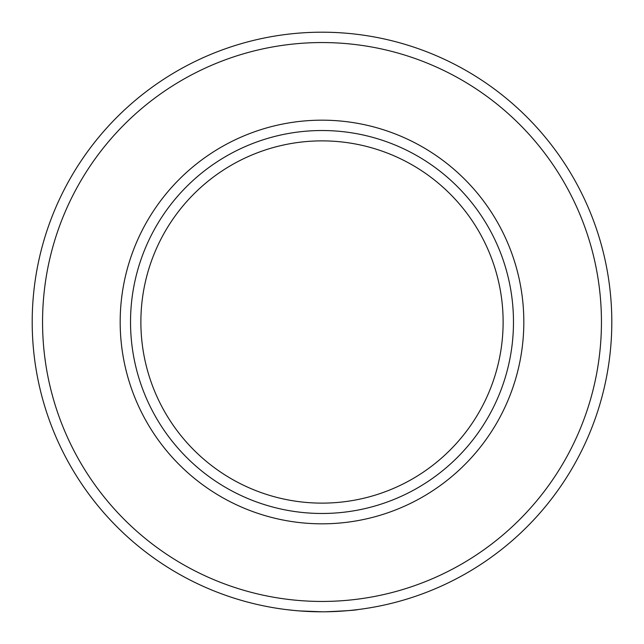 <?xml version="1.0" encoding="UTF-8"?>
<svg xmlns="http://www.w3.org/2000/svg" width="644" height="644" viewBox="0 0 644 644"><rect width="100%" height="100%" fill="white"/><g stroke="black" fill="none" stroke-linecap="round" stroke-linejoin="round"><path stroke-width="0.97" d="M322 523.822A201.822 201.822 0 0 1 120.178 322A201.822 201.822 0 0 1 322 120.178A201.822 201.822 0 0 1 523.822 322A201.822 201.822 0 0 1 322 523.822M322 130.523A191.477 191.477 0 0 0 130.523 322A191.477 191.477 0 0 0 322 513.477A191.477 191.477 0 0 0 513.477 322A191.477 191.477 0 0 0 322 130.523M299.492 610.923L293.487 610.391M322 611.8A289.8 289.8 0 0 1 32.2 322A289.8 289.8 0 0 1 322 32.2A289.8 289.8 0 0 1 611.8 322A289.8 289.8 0 0 1 322 611.8L299.46 610.923M315.375 611.728L313.628 611.679M305.675 611.341L302.632 611.148M295.266 610.568L286.33 609.594M325.655 611.776C345.45 610.914 356.172 610.182 357.831 609.578M322 601.448A279.448 279.448 0 0 0 601.448 322A279.448 279.448 0 0 0 322 42.552A279.448 279.448 0 0 0 42.552 322A279.448 279.448 0 0 0 322 601.448M322 140.875A181.125 181.125 0 0 0 140.875 322A181.125 181.125 0 0 0 322 503.125A181.125 181.125 0 0 0 503.125 322A181.125 181.125 0 0 0 322 140.875M300.04 610.971L297.061 610.721"/></g></svg>
